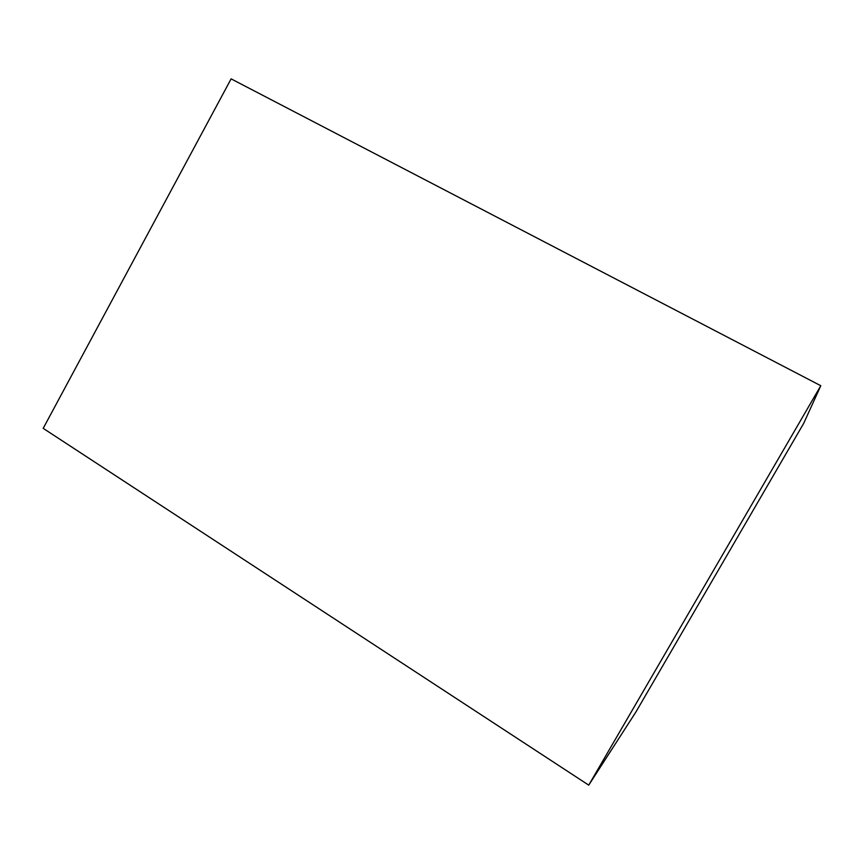 <?xml version="1.0" encoding="UTF-8"?>
<svg xmlns="http://www.w3.org/2000/svg" width="864" height="864" viewBox="0 0 864 864"><rect width="100%" height="100%" fill="white"/><g stroke="black" fill="none" stroke-linecap="round" stroke-linejoin="round"><path stroke-width="1.3" d="M635.947 711.936L588.73 785.138L43.2 428.35L231.12 78.862L820.8 385.722L803.714 423.317L635.947 711.936M820.8 385.722L588.73 785.138"/></g></svg>
